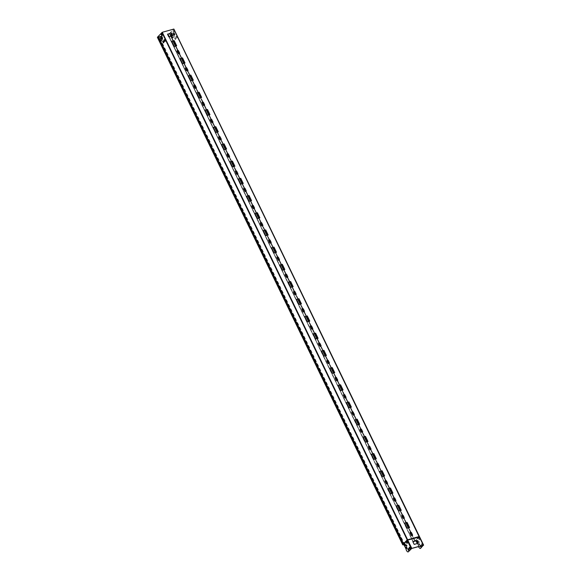 <?xml version="1.0" encoding="UTF-8"?>
<svg xmlns="http://www.w3.org/2000/svg" width="581" height="581" viewBox="0 0 581 581"><rect width="100%" height="100%" fill="white"/><g stroke="black" fill="none" stroke-linecap="round" stroke-linejoin="round"><path stroke-width="0.44" stroke-dasharray="2.9 2.18" d="M171.983 35.819L171.213 34.228L172.55 32.964L173.407 33.32L174.213 35.238L175.041 34.519L173.073 37.809L172.02 35.891M174.322 36.371L173.298 33.349L174.14 32.747L175.041 34.519M174.925 34.548L174.14 32.747M171.562 35.935L170.821 34.41L171.33 34.199L170.712 34.475L172.572 38.055L173.073 37.809L171.33 34.199L172.659 32.935L173.407 33.32L174.126 32.754M174.213 36.407L172.463 38.092L171.475 36.044M173.501 33.909L172.978 34.453L173.537 35.259L174.031 34.737L173.617 33.88L173.116 34.395L173.545 35.252L174.024 34.925L173.53 34.068L172.978 34.453L173.399 35.318L173.922 34.766L173.617 33.88M171.221 34.228L172.964 37.838M169.194 36.603L167.829 34.156L169.913 33.226L173.85 29.115M414.878 541.122L419.155 536.546M176.058 37.293A0.69 0.378 -105.7 0 1 176.639 36.69L176.885 37.206A0.69 0.378 -105.7 0 1 176.312 37.809L176.058 37.293L176.196 37.838A0.69 0.378 -105.7 0 0 176.777 37.235L176.53 36.719A0.69 0.378 -105.7 0 0 175.949 37.322M174.816 38.593A0.69 0.378 -105.7 0 1 175.397 37.983L175.644 38.499A0.69 0.378 -105.7 0 1 175.063 39.109L174.816 38.593L174.954 39.138A0.69 0.378 -105.7 0 0 175.535 38.535L175.288 38.019A0.69 0.378 -105.7 0 0 174.707 38.622M173.232 31.439A0.69 0.378 -105.7 0 1 173.813 30.837L174.06 31.352A0.69 0.378 -105.7 0 1 173.479 31.962L173.232 31.439L173.37 31.991A0.69 0.378 -105.7 0 0 173.951 31.381L173.697 30.866A0.69 0.378 -105.7 0 0 173.116 31.476M170.829 34.446L172.354 32.979L173.102 33.364L173.596 32.848L174.402 34.773L173.908 36.45L172.499 38.055M172.608 38.019L174.017 36.421L174.511 34.737L173.596 32.848M419.162 536.532L415.393 540.483M407.23 539.894L403.439 544.121L158.17 36.632L157.509 37.249L159.158 36.603L161.162 40.626M169.26 36.581L167.829 34.156L169.383 33.596L414.718 541.122L415.255 540.708M169.383 33.596L173.675 29.108L162.222 32.34L158.09 36.559M171.439 35.971L170.712 34.475L172.245 33.015L172.985 33.4L173.61 32.834M173.755 29.108L419.083 536.75L173.675 29.108M419.112 536.662L419.431 536.967L415.829 540.773L415.437 540.446L415.749 540.875M172.542 35.739L171.402 33.132L167.524 34.221L168.824 36.835L172.463 35.761M419.373 536.779L415.829 540.773L416.265 541.565M403.446 543.874L403.563 544.266L407.746 540.141L419.46 536.873L423.396 545.181M407.434 539.96L419.083 536.75M172.426 35.688L171.235 33.219L167.822 34.054L169.071 36.639M171.823 41.36L174.242 46.545L176.609 45.834M180.139 58.572L182.557 63.75L184.925 63.038M188.462 75.777L190.88 80.955L193.248 80.243M196.777 92.982L199.196 98.16L201.563 97.448M205.093 110.187L207.511 115.365L209.879 114.653M213.409 127.392L215.827 132.57L218.195 131.858M221.731 144.596L224.15 149.782L226.517 149.07M230.047 161.801L232.465 166.987L234.833 166.275M238.363 179.006L240.781 184.192L243.148 183.48M246.678 196.211L249.096 201.396L251.464 200.685M255.001 213.416L257.419 218.601L259.787 217.89M263.316 230.621L265.735 235.806L268.102 235.094M271.632 247.826L274.05 253.011L276.418 252.299M279.948 265.03L282.366 270.216L284.734 269.504M288.27 282.235L290.689 287.421L293.056 286.709M296.586 299.44L299.004 304.626L301.372 303.914M304.902 316.645L307.32 321.83L309.688 321.119M313.217 333.857L315.636 339.035L318.003 338.324M321.54 351.062L323.958 356.24L326.326 355.528M329.855 368.267L332.274 373.445L334.641 372.733M338.171 385.472L340.589 390.65L342.957 389.938M346.487 402.677L348.905 407.862L351.273 407.15M354.809 419.881L357.228 425.067L359.595 424.355M363.125 437.086L365.543 442.272L367.911 441.56M371.441 454.291L373.859 459.477L376.227 458.765M379.756 471.496L382.175 476.681L384.542 475.97M388.079 488.701L390.497 493.886L392.865 493.175M396.395 505.906L398.813 511.091L401.18 510.379M404.71 523.111L407.128 528.296L409.496 527.584M179.478 53.764A0.893 0.704 -136.2 0 1 178.091 53.379L177.176 51.484A0.893 0.704 -136.2 0 1 177.278 50.641M187.765 70.998L187.823 70.94A0.893 0.704 -136.2 0 1 186.407 70.584L185.492 68.696A0.893 0.704 -136.2 0 1 185.593 67.846M196.109 88.174A0.893 0.704 -136.2 0 1 194.722 87.789L193.807 85.901A0.893 0.704 -136.2 0 1 193.909 85.051M204.425 105.379A0.893 0.704 -136.2 0 1 203.038 104.994L202.123 103.106A0.893 0.704 -136.2 0 1 202.232 102.256M212.748 122.584A0.893 0.704 -136.2 0 1 211.361 122.199L210.445 120.311A0.893 0.704 -136.2 0 1 210.547 119.461M221.063 139.789A0.893 0.704 -136.2 0 1 219.676 139.404L218.761 137.515A0.893 0.704 -136.2 0 1 218.863 136.666M229.379 156.993A0.893 0.704 -136.2 0 1 227.992 156.609L227.077 154.72A0.893 0.704 -136.2 0 1 227.178 153.871M237.694 174.198A0.893 0.704 -136.2 0 1 236.307 173.821L235.392 171.925A0.893 0.704 -136.2 0 1 235.501 171.075M246.017 191.403A0.893 0.704 -136.2 0 1 244.63 191.026L243.715 189.13A0.893 0.704 -136.2 0 1 243.817 188.28M254.333 208.608A0.893 0.704 -136.2 0 1 252.946 208.23L252.031 206.335A0.893 0.704 -136.2 0 1 252.132 205.492M262.648 225.813A0.893 0.704 -136.2 0 1 261.261 225.435L260.346 223.54A0.893 0.704 -136.2 0 1 260.448 222.697M270.964 243.018A0.893 0.704 -136.2 0 1 269.577 242.64L268.662 240.745A0.893 0.704 -136.2 0 1 268.771 239.902M279.287 260.223A0.893 0.704 -136.2 0 1 277.9 259.845L276.984 257.949A0.893 0.704 -136.2 0 1 277.086 257.107M287.602 277.435A0.893 0.704 -136.2 0 1 286.215 277.05L285.3 275.154A0.893 0.704 -136.2 0 1 285.402 274.312M295.918 294.64A0.893 0.704 -136.2 0 1 294.531 294.255L293.616 292.359A0.893 0.704 -136.2 0 1 293.717 291.517M304.233 311.844A0.893 0.704 -136.2 0 1 302.846 311.46L301.931 309.564A0.893 0.704 -136.2 0 1 302.04 308.722M312.585 329.02L312.527 329.078A0.893 0.704 -136.2 0 1 311.169 328.664L310.254 326.776A0.893 0.704 -136.2 0 1 310.356 325.926M320.872 346.254A0.893 0.704 -136.2 0 1 319.485 345.869L318.57 343.981A0.893 0.704 -136.2 0 1 318.671 343.131M329.187 363.459A0.893 0.704 -136.2 0 1 327.8 363.074L326.885 361.186A0.893 0.704 -136.2 0 1 326.987 360.336M337.503 380.664A0.893 0.704 -136.2 0 1 336.116 380.279L335.201 378.391A0.893 0.704 -136.2 0 1 335.31 377.541M345.826 397.869A0.893 0.704 -136.2 0 1 344.439 397.484L343.524 395.596A0.893 0.704 -136.2 0 1 343.625 394.746M354.141 415.074A0.893 0.704 -136.2 0 1 352.754 414.689L351.839 412.8A0.893 0.704 -136.2 0 1 351.941 411.951M362.428 432.308L362.486 432.249A0.893 0.704 -136.2 0 1 361.07 431.901L360.155 430.005A0.893 0.704 -136.2 0 1 360.256 429.156M370.772 449.483A0.893 0.704 -136.2 0 1 369.385 449.106L368.47 447.21A0.893 0.704 -136.2 0 1 368.579 446.361M379.095 466.688A0.893 0.704 -136.2 0 1 377.708 466.311L376.793 464.415A0.893 0.704 -136.2 0 1 376.895 463.565M387.411 483.893A0.893 0.704 -136.2 0 1 386.024 483.515L385.109 481.62A0.893 0.704 -136.2 0 1 385.21 480.777M395.726 501.098A0.893 0.704 -136.2 0 1 394.339 500.72L393.424 498.825A0.893 0.704 -136.2 0 1 393.526 497.982M404.042 518.303A0.893 0.704 -136.2 0 1 402.655 517.925L401.74 516.03A0.893 0.704 -136.2 0 1 401.849 515.187M412.365 535.515A0.893 0.704 -136.2 0 1 410.978 535.13L410.063 533.235A0.893 0.704 -136.2 0 1 410.164 532.392M418.407 546.104L418.916 547.164A0.988 0.545 -105.7 0 0 419.184 547.534L420.012 548.311A0.988 0.545 -105.7 0 0 420.375 548.464M418.443 545.544L416.366 541.499M421.08 546.968A0.69 0.378 -105.7 0 0 421.24 545.995L420.993 545.479A0.69 0.378 -105.7 0 0 420.383 546.024M418.821 538.936A0.69 0.378 -105.7 0 1 419.402 538.326L419.656 538.848A0.69 0.378 -105.7 0 1 419.075 539.451L418.821 538.936L418.959 539.48A0.69 0.378 -105.7 0 0 419.54 538.877L419.293 538.362A0.69 0.378 -105.7 0 0 418.712 538.965M419.308 542.393L418.843 541.427L418.792 542.443L419.308 542.393L418.734 541.456L418.683 542.472L419.308 542.393M418.734 543.3L419.46 544.542L418.792 545.232L418.24 544.077L418.625 543.329L419.344 544.571L419.736 544.324L419.068 545.014L418.799 544.448L419.402 543.642L419.845 544.295L419.184 544.985L418.908 544.419M416.904 541.325L417.514 540.512L418.066 541.666L417.608 542.32M417.485 542.451L418.066 541.666M422.067 545.544A0.69 0.378 -105.7 0 1 421.9 545.298L421.537 544.818L421.791 545.334A0.69 0.378 -105.7 0 0 421.959 545.574M422.322 545.675A0.69 0.378 -105.7 0 0 422.481 544.695L422.234 544.179A0.69 0.378 -105.7 0 0 421.653 544.782M422.474 545.428A0.69 0.378 -105.7 0 0 422.372 544.724L422.118 544.208A0.69 0.378 -105.7 0 0 421.537 544.818M417.34 543.511L418.335 545.574M418.494 546.554L418.298 546.133M420.876 545.508A0.69 0.378 -105.7 0 0 420.266 546.053M419.068 545.014L419.794 544.448L418.683 545.261L418.124 544.106L418.625 543.329M416.737 541.238L417.848 540.417L417.398 540.541L417.957 541.695M418.531 542.16L419.162 541.724L418.857 541.47L419.199 541.971L418.683 542.371L419.177 542.32L418.669 542.146L419.162 541.724L419.286 542.363L418.792 542.443M419.736 544.324L419.322 543.649L418.799 544.448M416.969 540.991L417.906 540.541L418.291 541.332L417.761 541.87L417.354 541.202L418.015 540.504L418.291 541.078M417.107 541.267L417.906 540.541M417.238 541.231L417.652 541.906L418.182 541.107M412.873 541.688L414.13 544.462L418.088 543.3M161.874 34.199L161.99 34.17A0.69 0.378 -105.7 0 0 161.46 33.829M161.99 34.17L162.237 34.686A0.69 0.378 -105.7 0 1 162.135 35.652L162.026 35.688M163.464 41.345L163.573 41.316A0.69 0.378 -105.7 0 0 163.043 40.975M163.573 41.316L163.82 41.832A0.69 0.378 -105.7 0 1 163.719 42.805L163.61 42.834M164.706 40.053L164.815 40.016A0.69 0.378 -105.7 0 0 164.285 39.682M164.815 40.016L165.069 40.532A0.69 0.378 -105.7 0 1 164.96 41.505L164.851 41.534M161.859 36.218L162.687 38.07L162.193 39.755L160.734 41.324M160.741 41.309L158.896 37.809L160.283 36.545M160.472 36.371L161.286 36.69M160.872 36.581L161.264 36.632M160.639 41.418L158.686 37.801L160.233 36.523M403.432 544.128L158.155 36.618M157.386 37.315L159.158 36.603L161.06 40.735M403.65 544.709L404.463 543.91L161.227 40.757M403.635 544.68L404.332 543.969L161.126 40.873M160.124 36.465L158.787 37.729L160.538 41.345M161.787 38.745L160.755 36.886M161.01 38.695L161.496 38.273L160.995 37.496M161.097 36.429L161.765 38.586L160.893 36.792M160.879 38.825L160.581 37.91L160.857 38.847M160.458 37.968L161.024 38.571M160.639 37.671L161.039 38.549M404.107 545.029L404.376 545.566M405.596 548.101L405.923 548.769M404.79 545.392L404.514 544.818L404.34 545.515M404.122 544.796L405.226 543.976L405.785 545.385L405.197 545.915M406.896 547.941L406.46 548.849L405.872 547.636M409.837 547.672L409.946 547.643A0.69 0.378 -105.7 0 0 409.416 547.302M409.946 547.643L410.201 548.159A0.69 0.378 -105.7 0 1 410.099 549.125L409.983 549.161M403.977 545.022L403.432 544.266M404.085 544.963L406.01 549.335M408.087 551.928A0.988 0.545 -105.7 0 1 407.731 551.768L406.896 550.999A0.988 0.545 -105.7 0 1 406.635 550.628L406.119 549.306M408.596 548.972L408.704 548.943A0.69 0.378 -105.7 0 0 408.174 548.602M408.704 548.943L408.951 549.459A0.69 0.378 -105.7 0 1 408.85 550.425L408.741 550.454M406.504 545.9L407.027 545.857L406.555 544.884L406.359 545.588L406.918 545.886M404.87 545.305L404.565 544.666L405.218 544.099M406.431 546.786L407.02 547.941M407.121 548.152L406.569 548.813L405.959 547.549M407.012 541.826L407.121 541.79A0.69 0.378 -105.7 0 0 406.591 541.448M407.121 541.79L407.368 542.305A0.69 0.378 -105.7 0 1 407.266 543.279L407.158 543.308M406.569 545.174L406.359 545.588M404.841 544.223L404.18 544.913M406.293 548.755L405.734 548.13L406.228 547.353M406.01 548.696L406.671 548.006M171.468 33.059L167.822 34.054M171.148 36.051L412.481 535.268M167.706 34.359L413.185 541.848L167.829 34.301M413.193 541.703L169.231 36.676M169.289 36.654L413.265 541.703M173.051 34.395L173.399 35.318L173.98 34.896L173.581 34.025L173.131 34.395M174.097 34.867L173.675 34.01M173.697 33.988L174.111 34.722M174.685 34.933L173.77 33.037L174.685 34.933M174.627 34.976L173.712 33.081M174.685 34.983L173.77 33.088M174.38 35.165L173.407 33.262L174.38 35.165M171.598 36.007L172.572 38.019M419.097 536.691L173.741 29.144M411.087 532.385L408.857 527.766M406.38 522.646L404.165 518.063M402.771 515.18L400.534 510.561M398.058 505.434L395.843 500.858M394.455 497.975L392.219 493.356M389.742 488.229L387.527 483.646M386.14 480.77L383.903 476.151M381.427 471.024L379.211 466.441M377.817 463.565L375.587 458.946M373.111 453.819L370.896 449.236M369.501 446.361L367.265 441.742M364.788 436.614L362.573 432.032M361.186 429.156L358.949 424.529M356.473 419.409L354.257 414.827M352.87 411.951L350.633 407.325M348.157 402.205L345.942 397.622M344.548 394.746L342.318 390.12M339.841 385L337.626 380.417M336.232 377.541L333.995 372.915M331.519 367.795L329.304 363.212M327.916 360.329L325.68 355.71M323.203 350.59L320.988 346.007M319.601 343.124L317.364 338.505M314.887 333.385L312.672 328.802M311.278 325.919L309.048 321.3M306.572 316.18L304.357 311.598M302.962 308.714L300.726 304.095M298.249 298.975L296.034 294.393M294.647 291.509L292.41 286.891M289.934 281.77L287.718 277.188M286.331 274.305L284.094 269.686M281.618 264.566L279.403 259.983M278.008 257.1L275.779 252.481M273.302 247.353L271.087 242.778M269.693 239.895L267.456 235.276M264.98 230.149L262.765 225.573M261.377 222.69L259.141 218.071M256.664 212.944L254.449 208.361M253.062 205.485L250.825 200.866M248.348 195.739L246.133 191.156M244.739 188.28L242.509 183.661M240.033 178.534L237.818 173.951M236.423 171.075L234.187 166.456M231.71 161.329L229.495 156.747M228.108 153.871L225.871 149.244M223.394 144.124L221.179 139.542M219.792 136.666L217.555 132.04M215.079 126.919L212.864 122.337M211.469 119.461L209.24 114.835M206.763 109.715L204.548 105.132M203.154 102.256L200.917 97.63M198.441 92.51L196.225 87.927M194.838 85.044L192.601 80.425M190.125 75.305L187.91 70.722M186.523 67.839L184.286 63.22M181.809 58.1L179.594 53.517M178.2 50.634L175.97 46.015M173.494 40.895L171.184 36.124M419.112 536.728L423.295 545.196M407.579 539.981L411.762 548.449M407.622 539.981L162.222 32.34M407.39 539.996L162.026 32.442M423.564 545.254L419.526 536.909M418.734 545.109L419.402 544.419M417.572 540.635L417.056 541.172M411.275 548.711L407.274 540.061M403.396 544.237L158.039 36.69L403.403 544.244M403.396 544.31L158.039 36.763M403.345 544.339L157.981 36.792M158.664 36.966L404.027 544.513L158.664 36.966M404.136 544.404L160.857 41.171M160.799 41.04L158.773 36.857M404.187 544.419L158.831 36.864M159.02 37.75L160.676 41.178L158.998 37.743M161.772 38.571L160.748 36.712M160.843 36.705L161.758 38.6L160.843 36.705M172.593 35.644L171.359 33.088L172.615 35.652M167.698 34.119L168.948 36.705M172.572 35.652L171.322 33.066M415.088 540.896L169.732 33.349M414.914 540.991L169.55 33.444M414.885 540.969L412.278 535.573M410.665 532.24L408.545 527.853M406.068 522.733L403.962 518.368M402.35 515.035L400.229 510.648M397.753 505.521L395.646 501.163M394.027 497.83L391.914 493.443M389.437 488.316L387.324 483.958M385.711 480.625L383.591 476.238M381.114 471.111L379.008 466.754M377.396 463.42L375.275 459.034M372.799 453.906L370.693 449.549M369.08 446.208L366.96 441.829M364.483 436.701L362.377 432.344M360.757 429.003L358.644 424.624M356.168 419.497L354.054 415.139M352.442 411.798L350.321 407.412M347.845 402.292L345.739 397.934M344.126 394.593L342.006 390.207M339.529 385.087L337.423 380.729M335.811 377.389L333.69 373.002M331.214 367.882L329.1 363.517M327.488 360.184L325.375 355.797M322.898 350.677L320.785 346.312M319.172 342.979L317.052 338.592M314.575 333.472L312.469 329.107M310.857 325.774L308.736 321.387M306.26 316.267L304.154 311.903M302.541 308.569L300.421 304.183M297.944 299.062L295.831 294.698M294.218 291.364L292.105 286.978M289.628 281.858L287.515 277.493M285.903 274.159L283.782 269.773M281.306 264.653L279.2 260.288M277.587 256.955L275.467 252.568M272.99 247.448L270.884 243.083M269.272 239.75L267.151 235.363M264.675 230.236L262.561 225.878M260.949 222.545L258.835 218.158M256.359 213.031L254.246 208.673M252.633 205.34L250.513 200.953M248.036 195.826L245.93 191.469M244.318 188.128L242.197 183.749M239.721 178.621L237.614 174.264M236.002 170.923L233.882 166.544M231.405 161.416L229.292 157.059M227.679 153.718L225.566 149.332M223.089 144.211L220.976 139.854M219.364 136.513L217.243 132.127M214.767 127.007L212.661 122.649M211.048 119.308L208.928 114.922M206.451 109.802L204.345 105.444M202.733 102.103L200.612 97.717M198.136 92.597L196.022 88.232M194.41 84.899L192.296 80.512M189.82 75.392L187.707 71.027M186.094 67.694L183.974 63.307M181.497 58.187L179.391 53.822M177.779 50.489L175.658 46.102M173.182 40.982L170.872 36.211M170.843 36.138L169.521 33.415M415.066 540.875L412.423 535.413M410.92 532.298L408.741 527.795M406.264 522.675L404.107 518.208M402.604 515.093L400.425 510.59M397.949 505.47L395.792 501.004M394.281 497.888L392.11 493.385M389.633 488.265L387.476 483.799M385.966 480.683L383.787 476.18M381.31 471.06L379.153 466.594M377.65 463.478L375.471 458.975M372.995 453.855L370.838 449.389M369.334 446.273L367.156 441.771M364.679 436.651L362.522 432.184M361.012 429.068L358.84 424.566M356.364 419.446L354.207 414.979M352.696 411.864L350.517 407.361M348.041 402.234L345.884 397.774M344.38 394.659L342.202 390.156M339.725 385.029L337.568 380.57M336.065 377.454L333.886 372.951M331.41 367.824L329.253 363.365M327.742 360.249L325.571 355.746M323.094 350.619L320.937 346.16M319.427 343.044L317.248 338.541M314.771 333.414L312.614 328.955M311.111 325.832L308.932 321.329M306.456 316.209L304.299 311.743M302.795 308.627L300.617 304.124M298.14 299.004L295.983 294.538M294.473 291.422L292.301 286.92M289.825 281.8L287.668 277.333M286.157 274.217L283.978 269.715M281.502 264.595L279.345 260.128M277.841 257.013L275.663 252.51M273.186 247.39L271.029 242.923M269.526 239.808L267.347 235.305M264.871 230.185L262.714 225.719M261.203 222.603L259.032 218.1M256.555 212.98L254.398 208.514M252.888 205.398L250.709 200.895M248.232 195.775L246.075 191.309M244.572 188.193L242.393 183.69M239.917 178.57L237.76 174.104M236.256 170.988L234.078 166.486M231.601 161.365L229.444 156.899M227.934 153.783L225.762 149.281M223.286 144.153L221.129 139.694M219.618 136.579L217.439 132.076M214.963 126.948L212.806 122.489M211.302 119.374L209.124 114.871M206.647 109.744L204.49 105.284M202.987 102.169L200.808 97.666M198.332 92.539L196.175 88.08M194.664 84.964L192.493 80.461M190.016 75.334L187.859 70.875M186.348 67.752L184.17 63.249M181.693 58.129L179.536 53.663M178.033 50.547L175.854 46.044M173.378 40.924L171.075 36.153M171.039 36.08L169.703 33.32M414.718 541.122L169.499 33.516L414.732 541.129M410.433 532.254L408.334 527.911L410.433 532.254M405.858 522.791L403.759 518.448L405.858 522.791M402.117 515.049L400.018 510.706L402.117 515.049M397.542 505.586L395.443 501.243L397.542 505.586M393.802 497.844L391.703 493.501L393.802 497.844M389.226 488.381L387.128 484.038L389.226 488.381M385.479 480.64L383.38 476.297L385.479 480.64M380.904 471.169L378.805 466.833L380.904 471.176M377.163 463.435L375.065 459.092L377.163 463.435M372.588 453.964L370.489 449.629L372.588 453.964M368.848 446.223L366.749 441.887L368.848 446.223M364.272 436.759L362.174 432.424L364.272 436.759M360.532 429.018L358.433 424.682L360.532 429.018M355.957 419.555L353.858 415.212L355.957 419.555M352.209 411.813L350.111 407.477L352.209 411.813M347.634 402.35L345.535 398.007L347.634 402.35M343.894 394.608L341.795 390.272L343.894 394.608M339.319 385.145L337.22 380.802L339.319 385.145M335.578 377.403L333.479 373.06L335.578 377.403M331.003 367.94L328.904 363.597L331.003 367.94M327.263 360.198L325.164 355.855L327.263 360.198M322.687 350.735L320.589 346.392L322.687 350.735M318.94 342.993L316.841 338.65L318.94 342.993M314.365 333.53L312.266 329.187L314.365 333.53M310.624 325.788L308.526 321.446L310.624 325.788M306.049 316.325L303.95 311.982L306.049 316.325M302.309 308.584L300.21 304.241L302.309 308.584M297.733 299.121L295.635 294.778L297.733 299.121M293.993 291.379L291.894 287.036L293.993 291.379M289.418 281.916L287.319 277.573L289.418 281.916M285.67 274.174L283.572 269.831L285.67 274.174M281.095 264.711L278.996 260.368L281.095 264.711M277.355 256.969L275.256 252.626L277.355 256.969M272.779 247.506L270.681 243.163L272.779 247.506M269.039 239.764L266.94 235.421L269.039 239.764M264.464 230.301L262.365 225.958L264.464 230.301M260.724 222.559L258.625 218.216L260.724 222.559M256.148 213.089L254.05 208.753L256.148 213.096M252.401 205.354L250.302 201.011L252.401 205.354M247.826 195.884L245.727 191.548L247.826 195.884M244.085 188.142L241.986 183.807L244.085 188.142M239.51 178.679L237.411 174.344L239.51 178.679M235.77 170.937L233.671 166.602L235.77 170.937M231.194 161.474L229.096 157.131L231.194 161.474M227.454 153.733L225.355 149.397L227.454 153.733M222.879 144.27L220.78 139.927L222.879 144.27M219.131 136.528L217.033 132.192L219.131 136.528M214.556 127.065L212.457 122.722L214.556 127.065M208.717 114.987L210.816 119.323L208.717 114.98M206.24 109.86L204.142 105.517L206.24 109.86M202.5 102.118L200.401 97.775L202.5 102.118M197.925 92.655L195.826 88.312L197.925 92.655M194.185 84.913L192.086 80.57L194.185 84.913M189.609 75.45L187.51 71.107L189.609 75.45M185.862 67.708L183.763 63.365L185.862 67.708M181.287 58.245L179.188 53.902L181.287 58.245M177.546 50.503L175.447 46.16L177.546 50.503M172.971 41.04L170.669 36.269L172.971 41.04M170.632 36.196L169.361 33.567L170.632 36.196M414.841 541.056L169.485 33.502L414.841 541.056M413.185 541.826L167.858 34.344M413.098 541.957L167.735 34.41M419.831 544.419L419.17 545.109M418.698 545.138L419.359 544.441M423.491 545.203L419.467 536.888M158.17 36.632L403.526 544.179M157.509 37.249L402.873 544.804M169.514 33.538L414.87 541.085"/><path stroke-width="0.87" d="M403.904 545.058L403.454 543.823L407.23 539.894L419.162 536.532L173.879 29.05L162.281 32.282L157.952 36.654L403.308 544.179M171.38 33.008L167.524 34.221L168.773 36.806L172.717 35.637L171.38 33.008L172.688 35.579M176.689 45.812L174.191 40.648L171.802 41.324L174.3 46.487L176.689 45.812M185.005 63.017L182.507 57.86L180.125 58.528L182.616 63.692L185.005 63.017M193.32 80.222L190.829 75.065L188.44 75.733L190.938 80.897L193.32 80.222M201.636 97.426L199.145 92.27L196.756 92.938L199.254 98.102L201.636 97.426M209.959 114.631L207.461 109.475L205.071 110.143L207.57 115.307L209.959 114.631M218.274 131.836L215.776 126.68L213.394 127.348L215.885 132.512L218.274 131.836M226.59 149.048L224.099 143.885L221.71 144.553L224.208 149.716L226.59 149.048M234.906 166.253L232.415 161.09L230.025 161.765L232.523 166.921L234.906 166.253M243.228 183.458L240.73 178.294L238.341 178.97L240.839 184.126L243.228 183.458M251.544 200.663L249.046 195.499L246.664 196.175L249.155 201.331L251.544 200.663M259.86 217.868L257.368 212.704L254.979 213.38L257.477 218.536L259.86 217.868M268.175 235.073L265.684 229.909L263.295 230.584L265.793 235.748L268.175 235.073M276.498 252.277L274 247.114L271.61 247.789L274.109 252.953L276.498 252.277M284.813 269.482L282.315 264.319L279.933 264.994L282.424 270.158L284.813 269.482M293.129 286.687L290.638 281.524L288.249 282.199L290.747 287.363L293.129 286.687M301.445 303.892L298.954 298.728L296.564 299.404L299.062 304.567L301.445 303.892M309.767 321.097L307.269 315.933L304.88 316.609L307.378 321.772L309.767 321.097M318.083 338.302L315.585 333.145L313.203 333.814L315.694 338.977L318.083 338.302M326.399 355.507L323.907 350.35L321.518 351.018L324.016 356.182L326.399 355.507M334.714 372.712L332.223 367.555L329.834 368.223L332.332 373.387L334.714 372.712M343.037 389.916L340.539 384.76L338.149 385.428L340.648 390.592L343.037 389.916M351.352 407.128L348.854 401.965L346.472 402.633L348.963 407.797L351.352 407.128M359.668 424.333L357.177 419.17L354.788 419.845L357.286 425.002L359.668 424.333M367.984 441.538L365.493 436.375L363.103 437.05L365.602 442.206L367.984 441.538M376.306 458.743L373.808 453.579L371.419 454.255L373.917 459.411L376.306 458.743M384.622 475.948L382.124 470.784L379.742 471.46L382.233 476.616L384.622 475.948M392.938 493.153L390.447 487.989L388.057 488.665L390.555 493.821L392.938 493.153M401.253 510.358L398.762 505.194L396.373 505.869L398.871 511.033L401.253 510.358M409.576 527.563L407.078 522.399L404.688 523.074L407.187 528.238L409.576 527.563M178.665 51.026A0.893 0.704 -136.2 0 0 177.234 51.426L178.149 53.321A0.893 0.704 -136.2 0 0 179.58 52.915L178.607 51.084L179.522 52.98A0.893 0.704 -136.2 0 1 179.478 53.764M187.823 70.94A0.893 0.704 -136.2 0 0 187.895 70.119L186.922 68.289L187.837 70.185A0.893 0.704 -136.2 0 1 186.465 70.526L185.55 68.631A0.893 0.704 -136.2 0 1 186.98 68.231M195.296 85.436A0.893 0.704 -136.2 0 0 193.865 85.835L194.78 87.731A0.893 0.704 -136.2 0 0 196.211 87.324L195.238 85.494L196.153 87.39A0.893 0.704 -136.2 0 1 196.109 88.174M203.619 102.641A0.893 0.704 -136.2 0 0 202.181 103.04L203.096 104.936A0.893 0.704 -136.2 0 0 204.527 104.529L203.561 102.699L204.476 104.595A0.893 0.704 -136.2 0 1 204.425 105.379M211.934 119.846A0.893 0.704 -136.2 0 0 210.504 120.245L211.419 122.141A0.893 0.704 -136.2 0 0 212.849 121.734L211.876 119.904L212.791 121.799A0.893 0.704 -136.2 0 1 212.748 122.584M220.25 137.051A0.893 0.704 -136.2 0 0 218.819 137.45L219.734 139.346A0.893 0.704 -136.2 0 0 221.165 138.939L220.192 137.109L221.107 139.004A0.893 0.704 -136.2 0 1 221.063 139.789M228.565 154.255A0.893 0.704 -136.2 0 0 227.135 154.662L228.05 156.55A0.893 0.704 -136.2 0 0 229.48 156.151L228.507 154.314L229.422 156.209A0.893 0.704 -136.2 0 1 229.379 156.993M236.888 171.46A0.893 0.704 -136.2 0 0 235.45 171.867L236.365 173.755A0.893 0.704 -136.2 0 0 237.803 173.356L236.83 171.518L237.745 173.414A0.893 0.704 -136.2 0 1 237.694 174.198M245.204 188.665A0.893 0.704 -136.2 0 0 243.773 189.072L244.688 190.96A0.893 0.704 -136.2 0 0 246.119 190.561L245.146 188.723L246.061 190.619A0.893 0.704 -136.2 0 1 246.017 191.403M253.519 205.87A0.893 0.704 -136.2 0 0 252.089 206.277L253.004 208.165A0.893 0.704 -136.2 0 0 254.434 207.766L253.461 205.928L254.376 207.824A0.893 0.704 -136.2 0 1 254.333 208.608M261.835 223.075A0.893 0.704 -136.2 0 0 260.404 223.482L261.319 225.37A0.893 0.704 -136.2 0 0 262.75 224.97L261.835 223.075L262.692 225.029A0.893 0.704 -136.2 0 1 262.648 225.813M270.158 240.28A0.893 0.704 -136.2 0 0 268.72 240.687L269.635 242.575A0.893 0.704 -136.2 0 0 271.073 242.175L270.158 240.28L271.015 242.233A0.893 0.704 -136.2 0 1 270.964 243.018M278.473 257.485A0.893 0.704 -136.2 0 0 277.043 257.891L277.958 259.787A0.893 0.704 -136.2 0 0 279.388 259.38L278.473 257.485L279.33 259.438A0.893 0.704 -136.2 0 1 279.287 260.223M286.789 274.69A0.893 0.704 -136.2 0 0 285.358 275.096L286.273 276.992A0.893 0.704 -136.2 0 0 287.704 276.585L286.789 274.69L287.646 276.643A0.893 0.704 -136.2 0 1 287.602 277.435M295.104 291.894A0.893 0.704 -136.2 0 0 293.674 292.301L294.589 294.197A0.893 0.704 -136.2 0 0 296.019 293.79L295.104 291.894L295.961 293.848A0.893 0.704 -136.2 0 1 295.918 294.64M303.427 309.107A0.893 0.704 -136.2 0 0 301.989 309.506L302.904 311.401A0.893 0.704 -136.2 0 0 304.342 310.995L303.427 309.107L304.284 311.053A0.893 0.704 -136.2 0 1 304.233 311.844M311.743 326.311A0.893 0.704 -136.2 0 0 310.312 326.711L311.227 328.606A0.893 0.704 -136.2 0 0 312.658 328.2L311.685 326.369L312.6 328.265A0.893 0.704 -136.2 0 1 312.556 329.049M320.058 343.516A0.893 0.704 -136.2 0 0 318.628 343.916L319.543 345.811A0.893 0.704 -136.2 0 0 320.973 345.404L320 343.574L320.915 345.47A0.893 0.704 -136.2 0 1 320.872 346.254M328.374 360.721A0.893 0.704 -136.2 0 0 326.943 361.121L327.858 363.016A0.893 0.704 -136.2 0 0 329.289 362.609L328.316 360.779L329.231 362.675A0.893 0.704 -136.2 0 1 329.187 363.459M336.697 377.926A0.893 0.704 -136.2 0 0 335.259 378.325L336.174 380.221A0.893 0.704 -136.2 0 0 337.612 379.814L336.639 377.984L337.554 379.88A0.893 0.704 -136.2 0 1 337.503 380.664M345.012 395.131A0.893 0.704 -136.2 0 0 343.582 395.53L344.497 397.426A0.893 0.704 -136.2 0 0 345.927 397.019L344.954 395.189L345.869 397.084A0.893 0.704 -136.2 0 1 345.826 397.869M353.328 412.336A0.893 0.704 -136.2 0 0 351.897 412.742L352.812 414.631A0.893 0.704 -136.2 0 0 354.243 414.231L353.27 412.394L354.185 414.289A0.893 0.704 -136.2 0 1 354.141 415.074M362.486 432.249A0.893 0.704 -136.2 0 0 362.559 431.436L361.585 429.599L362.5 431.494A0.893 0.704 -136.2 0 1 361.128 431.836L360.213 429.947A0.893 0.704 -136.2 0 1 361.643 429.541M369.966 446.745A0.893 0.704 -136.2 0 0 368.528 447.152L369.443 449.04A0.893 0.704 -136.2 0 0 370.881 448.641L369.908 446.804L370.823 448.699A0.893 0.704 -136.2 0 1 370.772 449.483M378.282 463.95A0.893 0.704 -136.2 0 0 376.851 464.357L377.766 466.245A0.893 0.704 -136.2 0 0 379.197 465.846L378.224 464.008L379.139 465.904A0.893 0.704 -136.2 0 1 379.095 466.688M386.597 481.155A0.893 0.704 -136.2 0 0 385.167 481.562L386.082 483.45A0.893 0.704 -136.2 0 0 387.512 483.051L386.597 481.155L387.454 483.109A0.893 0.704 -136.2 0 1 387.411 483.893M394.913 498.36A0.893 0.704 -136.2 0 0 393.482 498.767L394.397 500.655A0.893 0.704 -136.2 0 0 395.828 500.256L394.913 498.36L395.77 500.314A0.893 0.704 -136.2 0 1 395.726 501.098M403.236 515.565A0.893 0.704 -136.2 0 0 401.798 515.972L402.713 517.86A0.893 0.704 -136.2 0 0 404.151 517.46L403.236 515.565L404.093 517.518A0.893 0.704 -136.2 0 1 404.042 518.303M411.551 532.77A0.893 0.704 -136.2 0 0 410.121 533.176L411.036 535.072A0.893 0.704 -136.2 0 0 412.466 534.665L411.551 532.77L412.408 534.723A0.893 0.704 -136.2 0 1 412.365 535.515M403.432 544.266L407.789 540.047L419.526 536.909M176.609 45.834L174.133 40.714L171.823 41.36M184.925 63.038L182.449 57.918L180.139 58.572M193.248 80.243L190.771 75.123L188.462 75.777M201.563 97.448L199.087 92.328L196.777 92.982M209.879 114.653L207.402 109.533L205.093 110.187M218.195 131.858L215.718 126.738L213.409 127.392M226.517 149.07L224.041 143.943L221.731 144.596M234.833 166.275L232.356 161.148L230.047 161.801M243.148 183.48L240.672 178.352L238.363 179.006M251.464 200.685L248.988 195.557L246.678 196.211M259.787 217.89L257.31 212.762L255.001 213.416M268.102 235.094L265.626 229.974L263.316 230.621M276.418 252.299L273.941 247.179L271.632 247.826M284.734 269.504L282.257 264.384L279.948 265.03M293.056 286.709L290.58 281.589L288.27 282.235M301.372 303.914L298.895 298.794L296.586 299.44M309.688 321.119L307.211 315.999L304.902 316.645M318.003 338.324L315.527 333.203L313.217 333.857M326.326 355.528L323.849 350.408L321.54 351.062M334.641 372.733L332.165 367.613L329.855 368.267M342.957 389.938L340.481 384.818L338.171 385.472M351.273 407.15L348.796 402.023L346.487 402.677M359.595 424.355L357.119 419.228L354.809 419.881M367.911 441.56L365.434 436.433L363.125 437.086M376.227 458.765L373.75 453.638L371.441 454.291M384.542 475.97L382.066 470.842L379.756 471.496M392.865 493.175L390.388 488.047L388.079 488.701M401.18 510.379L398.704 505.259L396.395 505.906M409.496 527.584L407.02 522.464L404.71 523.111M177.278 50.641A0.893 0.704 -136.2 0 1 178.607 51.084M185.593 67.846A0.893 0.704 -136.2 0 1 186.922 68.289M193.909 85.051A0.893 0.704 -136.2 0 1 195.238 85.494M202.232 102.256A0.893 0.704 -136.2 0 1 203.561 102.699M210.547 119.461A0.893 0.704 -136.2 0 1 211.876 119.904M218.863 136.666A0.893 0.704 -136.2 0 1 220.192 137.109M227.178 153.871A0.893 0.704 -136.2 0 1 228.507 154.314M235.501 171.075A0.893 0.704 -136.2 0 1 236.83 171.518M243.817 188.28A0.893 0.704 -136.2 0 1 245.146 188.723M252.132 205.492A0.893 0.704 -136.2 0 1 253.461 205.928M260.448 222.697A0.893 0.704 -136.2 0 1 261.777 223.14M268.771 239.902A0.893 0.704 -136.2 0 1 270.1 240.345M277.086 257.107A0.893 0.704 -136.2 0 1 278.415 257.55M285.402 274.312A0.893 0.704 -136.2 0 1 286.731 274.755M293.717 291.517A0.893 0.704 -136.2 0 1 295.046 291.96M302.04 308.722A0.893 0.704 -136.2 0 1 303.369 309.165M310.356 325.926A0.893 0.704 -136.2 0 1 311.685 326.369M318.671 343.131A0.893 0.704 -136.2 0 1 320 343.574M326.987 360.336A0.893 0.704 -136.2 0 1 328.316 360.779M335.31 377.541A0.893 0.704 -136.2 0 1 336.639 377.984M343.625 394.746A0.893 0.704 -136.2 0 1 344.954 395.189M351.941 411.951A0.893 0.704 -136.2 0 1 353.27 412.394M360.256 429.156A0.893 0.704 -136.2 0 1 361.585 429.599M368.579 446.361A0.893 0.704 -136.2 0 1 369.908 446.804M376.895 463.565A0.893 0.704 -136.2 0 1 378.224 464.008M385.21 480.777A0.893 0.704 -136.2 0 1 386.539 481.221M393.526 497.982A0.893 0.704 -136.2 0 1 394.855 498.425M401.849 515.187A0.893 0.704 -136.2 0 1 403.178 515.63M410.164 532.392A0.893 0.704 -136.2 0 1 411.493 532.835M405.923 548.769L406.526 550.657A0.988 0.545 -105.7 0 0 406.787 551.028L407.615 551.805A0.988 0.545 -105.7 0 0 408.036 551.95A0.988 0.545 -105.7 0 0 408.182 551.856L411.82 548.391L407.622 539.894M420.375 548.464A0.988 0.545 -105.7 0 0 420.433 548.457A0.988 0.545 -105.7 0 0 420.579 548.362L423.353 545.138L411.82 548.391M414.188 544.397L418.16 543.279L416.831 540.526L412.851 541.645L414.188 544.397M415.749 540.875L416.265 541.565M421.08 546.968A0.69 0.378 -105.7 0 1 420.659 546.598L420.295 546.118L420.55 546.634A0.69 0.378 -105.7 0 0 421.131 546.024L421.036 545.835M416.969 540.991L417.485 542.451M421.959 545.574A0.69 0.378 -105.7 0 0 422.474 545.428M416.257 541.528L417.34 543.511M418.494 546.554L418.807 547.193A0.988 0.545 -105.7 0 0 419.068 547.563L419.903 548.341A0.988 0.545 -105.7 0 0 420.317 548.486A0.988 0.545 -105.7 0 0 420.47 548.399L423.396 545.181M417.608 542.32L416.737 541.238M408.087 551.928A0.988 0.545 -105.7 0 0 408.145 551.921A0.988 0.545 -105.7 0 0 408.298 551.827L411.762 548.449L423.447 545.283M418.088 543.3L416.773 540.584L412.873 541.688M157.981 36.588L403.446 543.874M161.547 35.325A0.69 0.378 -105.7 0 0 162.128 34.715L161.874 34.199A0.69 0.378 -105.7 0 0 161.3 34.809L161.656 35.288L161.409 34.773A0.69 0.378 -105.7 0 1 161.46 33.829M161.656 35.288A0.69 0.378 -105.7 0 0 162.077 35.659M163.13 42.471A0.69 0.378 -105.7 0 0 163.711 41.868L163.464 41.345A0.69 0.378 -105.7 0 0 162.883 41.955L163.239 42.442L162.992 41.926A0.69 0.378 -105.7 0 1 163.043 40.975M163.239 42.442A0.69 0.378 -105.7 0 0 163.66 42.812M164.372 41.171A0.69 0.378 -105.7 0 0 164.953 40.568L164.706 40.053A0.69 0.378 -105.7 0 0 164.125 40.655L164.488 41.142L164.234 40.626A0.69 0.378 -105.7 0 1 164.285 39.682M164.488 41.142A0.69 0.378 -105.7 0 0 164.902 41.512M161.286 36.69L161.729 36.225L162.578 38.099L162.084 39.784L160.705 41.353M161.264 36.632L161.743 36.254M160.233 36.523L160.872 36.581M160.77 36.872L160.007 36.494L158.678 37.765L160.676 41.389M157.952 36.654L403.396 544.237L402.749 544.862L403.65 544.709M403.635 544.68L402.873 544.804L403.439 544.281M403.352 544.295L157.938 36.777L157.386 37.315L402.749 544.862M160.748 41.353L161.787 39.907L162.012 38.317L161.068 36.501L160.007 36.494M160.421 41.374L161.787 39.907M161.678 39.944L161.903 38.353M160.879 38.825L160.516 37.721L160.857 38.847L161.38 38.302L160.719 37.7M160.719 36.77L161.634 38.658L160.719 36.77M158.686 37.801L160.414 41.382M161.184 36.465L162.012 38.317M161.787 38.745L160.755 36.886M161.053 38.535L160.719 37.714M160.458 37.968L160.857 38.847M404.376 545.566L405.596 548.101M408.015 549.575A0.69 0.378 -105.7 0 1 408.596 548.972L408.842 549.488A0.69 0.378 -105.7 0 1 408.261 550.091L408.123 549.546L408.378 550.062A0.69 0.378 -105.7 0 0 408.792 550.432M406.431 542.429A0.69 0.378 -105.7 0 1 407.012 541.826L407.259 542.342A0.69 0.378 -105.7 0 1 406.678 542.944L406.431 542.429L406.787 542.915A0.69 0.378 -105.7 0 0 407.208 543.286M406.918 545.886L406.446 544.92L406.395 545.937L406.918 545.886L406.242 545.624M405.182 544.143L405.001 545.08L405.117 544.005L405.676 545.421L405.146 545.958L404.79 545.392M405.872 547.636L406.366 546.779L407.121 548.152L406.148 547.367L405.625 548.159L405.894 548.733L406.562 548.036M409.256 548.275A0.69 0.378 -105.7 0 1 409.837 547.672L410.084 548.188A0.69 0.378 -105.7 0 1 409.503 548.798L409.256 548.275L409.62 548.762A0.69 0.378 -105.7 0 0 410.041 549.132M409.416 547.302A0.69 0.378 -105.7 0 0 409.365 548.246M408.174 548.602A0.69 0.378 -105.7 0 0 408.123 549.546M405.124 545.82L404.87 545.305M405.843 547.317L406.431 546.786M406.591 541.448A0.69 0.378 -105.7 0 0 406.54 542.4M406.475 544.978L406.395 545.937M406.446 544.92L406.874 545.864M404.717 544.165L404.064 544.942L404.478 545.617L405.001 545.08M405.117 545.051L404.558 545.588M407.02 547.941L406.286 547.469M406.903 547.941L406.286 548.755L407.121 548.152M406.286 548.755L405.894 548.733M172.542 35.739L168.882 36.77M168.773 36.806L172.63 35.586M413.309 541.434L413.222 541.899L414.747 541.158M413.265 541.703L414.878 541.122M419.126 536.655L173.734 29.05M412.481 535.268L411.087 532.385M408.857 527.766L406.38 522.646M404.165 518.063L402.771 515.18M400.534 510.561L398.058 505.434M395.843 500.858L394.455 497.975M392.219 493.356L389.742 488.229M387.527 483.646L386.14 480.77M383.903 476.151L381.427 471.024M379.211 466.441L377.817 463.565M375.587 458.946L373.111 453.819M370.896 449.236L369.501 446.361M367.265 441.742L364.788 436.614M362.573 432.032L361.186 429.156M358.949 424.529L356.473 419.409M354.257 414.827L352.87 411.951M350.633 407.325L348.157 402.205M345.942 397.622L344.548 394.746M342.318 390.12L339.841 385M337.626 380.417L336.232 377.541M333.995 372.915L331.519 367.795M329.304 363.212L327.916 360.329M325.68 355.71L323.203 350.59M320.988 346.007L319.601 343.124M317.364 338.505L314.887 333.385M312.672 328.802L311.278 325.919M309.048 321.3L306.572 316.18M304.357 311.598L302.962 308.714M300.726 304.095L298.249 298.975M296.034 294.393L294.647 291.509M292.41 286.891L289.934 281.77M287.718 277.188L286.331 274.305M284.094 269.686L281.618 264.566M279.403 259.983L278.008 257.1M275.779 252.481L273.302 247.353M271.087 242.778L269.693 239.895M267.456 235.276L264.98 230.149M262.765 225.573L261.377 222.69M259.141 218.071L256.664 212.944M254.449 208.361L253.062 205.485M250.825 200.866L248.348 195.739M246.133 191.156L244.739 188.28M242.509 183.661L240.033 178.534M237.818 173.951L236.423 171.075M234.187 166.456L231.71 161.329M229.495 156.747L228.108 153.871M225.871 149.244L223.394 144.124M221.179 139.542L219.792 136.666M217.555 132.04L215.079 126.919M212.864 122.337L211.469 119.461M209.24 114.835L206.763 109.715M204.548 105.132L203.154 102.256M200.917 97.63L198.441 92.51M196.225 87.927L194.838 85.044M192.601 80.425L190.125 75.305M187.91 70.722L186.523 67.839M184.286 63.22L181.809 58.1M179.594 53.517L178.2 50.634M175.97 46.015L173.494 40.895M407.666 539.887L162.281 32.282M419.155 536.641L423.353 545.138M407.216 539.902L161.917 32.478M407.15 539.96L411.166 548.747M403.294 544.324L157.938 36.777M160.748 36.712L161.772 38.571M404.732 544.252L404.064 544.942M406.068 548.82L406.729 548.13M167.88 33.996L169.129 36.574M167.589 34.156L168.839 36.734M412.278 535.573L410.665 532.24M408.545 527.853L406.068 522.733M403.962 518.368L402.35 515.035M400.229 510.648L397.753 505.521M395.646 501.163L394.027 497.83M391.914 493.443L389.437 488.316M387.324 483.958L385.711 480.625M383.591 476.238L381.114 471.111M379.008 466.754L377.396 463.42M375.275 459.034L372.799 453.906M370.693 449.549L369.08 446.208M366.96 441.829L364.483 436.701M362.377 432.344L360.757 429.003M358.644 424.624L356.168 419.497M354.054 415.139L352.442 411.798M350.321 407.412L347.845 402.292M345.739 397.934L344.126 394.593M342.006 390.207L339.529 385.087M337.423 380.729L335.811 377.389M333.69 373.002L331.214 367.882M329.1 363.517L327.488 360.184M325.375 355.797L322.898 350.677M320.785 346.312L319.172 342.979M317.052 338.592L314.575 333.472M312.469 329.107L310.857 325.774M308.736 321.387L306.26 316.267M304.154 311.903L302.541 308.569M300.421 304.183L297.944 299.062M295.831 294.698L294.218 291.364M292.105 286.978L289.628 281.858M287.515 277.493L285.903 274.159M283.782 269.773L281.306 264.653M279.2 260.288L277.587 256.955M275.467 252.568L272.99 247.448M270.884 243.083L269.272 239.75M267.151 235.363L264.675 230.236M262.561 225.878L260.949 222.545M258.835 218.158L256.359 213.031M254.246 208.673L252.633 205.34M250.513 200.953L248.036 195.826M245.93 191.469L244.318 188.128M242.197 183.749L239.721 178.621M237.614 174.264L236.002 170.923M233.882 166.544L231.405 161.416M229.292 157.059L227.679 153.718M225.566 149.332L223.089 144.211M220.976 139.854L219.364 136.513M217.243 132.127L214.767 127.007M212.661 122.649L211.048 119.308M208.928 114.922L206.451 109.802M204.345 105.444L202.733 102.103M200.612 97.717L198.136 92.597M196.022 88.232L194.41 84.899M192.296 80.512L189.82 75.392M187.707 71.027L186.094 67.694M183.974 63.307L181.497 58.187M179.391 53.822L177.779 50.489M175.658 46.102L173.182 40.982M412.423 535.413L410.92 532.298M408.741 527.795L406.264 522.675M404.107 518.208L402.604 515.093M400.425 510.59L397.949 505.47M395.792 501.004L394.281 497.888M392.11 493.385L389.633 488.265M387.476 483.799L385.966 480.683M383.787 476.18L381.31 471.06M379.153 466.594L377.65 463.478M375.471 458.975L372.995 453.855M370.838 449.389L369.334 446.273M367.156 441.771L364.679 436.651M362.522 432.184L361.012 429.068M358.84 424.566L356.364 419.446M354.207 414.979L352.696 411.864M350.517 407.361L348.041 402.234M345.884 397.774L344.38 394.659M342.202 390.156L339.725 385.029M337.568 380.57L336.065 377.454M333.886 372.951L331.41 367.824M329.253 363.365L327.742 360.249M325.571 355.746L323.094 350.619M320.937 346.16L319.427 343.044M317.248 338.541L314.771 333.414M312.614 328.955L311.111 325.832M308.932 321.329L306.456 316.209M304.299 311.743L302.795 308.627M300.617 304.124L298.14 299.004M295.983 294.538L294.473 291.422M292.301 286.92L289.825 281.8M287.668 277.333L286.157 274.217M283.978 269.715L281.502 264.595M279.345 260.128L277.841 257.013M275.663 252.51L273.186 247.39M271.029 242.923L269.526 239.808M267.347 235.305L264.871 230.185M262.714 225.719L261.203 222.603M259.032 218.1L256.555 212.98M254.398 208.514L252.888 205.398M250.709 200.895L248.232 195.775M246.075 191.309L244.572 188.193M242.393 183.69L239.917 178.57M237.76 174.104L236.256 170.988M234.078 166.486L231.601 161.365M229.444 156.899L227.934 153.783M225.762 149.281L223.286 144.153M221.129 139.694L219.618 136.579M217.439 132.076L214.963 126.948M212.806 122.489L211.302 119.374M209.124 114.871L206.647 109.744M204.49 105.284L202.987 102.169M200.808 97.666L198.332 92.539M196.175 88.08L194.664 84.964M192.493 80.461L190.016 75.334M187.859 70.875L186.348 67.752M184.17 63.249L181.693 58.129M179.536 53.663L178.033 50.547M175.854 46.044L173.378 40.924M412.074 535.653L410.433 532.254L412.074 535.653M408.334 527.911L405.858 522.791L408.334 527.911M403.759 518.448L402.117 515.049L403.759 518.448M400.018 510.706L397.542 505.586L400.018 510.706M395.443 501.243L393.802 497.844L395.443 501.243M391.703 493.501L389.226 488.381L391.703 493.501M387.128 484.038L385.479 480.64L387.128 484.038M380.904 471.176L383.38 476.297L380.904 471.169M378.805 466.833L377.163 463.435L378.805 466.833M375.065 459.092L372.588 453.964L375.065 459.092M370.489 449.629L368.848 446.223L370.489 449.629M366.749 441.887L364.272 436.759L366.749 441.887M362.174 432.424L360.532 429.018L362.174 432.424M358.433 424.682L355.957 419.555L358.433 424.682M353.858 415.212L352.209 411.813L353.858 415.212M350.111 407.477L347.634 402.35L350.111 407.477M345.535 398.007L343.894 394.608L345.535 398.007M341.795 390.272L339.319 385.145L341.795 390.272M337.22 380.802L335.578 377.403L337.22 380.802M333.479 373.06L331.003 367.94L333.479 373.06M328.904 363.597L327.263 360.198L328.904 363.597M325.164 355.855L322.687 350.735L325.164 355.855M320.589 346.392L318.94 342.993L320.589 346.392M316.841 338.65L314.365 333.53L316.841 338.65M312.266 329.187L310.624 325.788L312.266 329.187M308.526 321.446L306.049 316.325L308.526 321.446M303.95 311.982L302.309 308.584L303.95 311.982M300.21 304.241L297.733 299.121L300.21 304.241M295.635 294.778L293.993 291.379L295.635 294.778M291.894 287.036L289.418 281.916L291.894 287.036M287.319 277.573L285.67 274.174L287.319 277.573M283.572 269.831L281.095 264.711L283.572 269.831M278.996 260.368L277.355 256.969L278.996 260.368M275.256 252.626L272.779 247.506L275.256 252.626M270.681 243.163L269.039 239.764L270.681 243.163M266.94 235.421L264.464 230.301L266.94 235.421M262.365 225.958L260.724 222.559L262.365 225.958M258.625 218.216L256.148 213.089L258.625 218.216M254.05 208.753L252.401 205.354L254.05 208.753M250.302 201.011L247.826 195.884L250.302 201.011M245.727 191.548L244.085 188.142L245.727 191.548M241.986 183.807L239.51 178.679L241.986 183.807M237.411 174.344L235.77 170.937L237.411 174.344M233.671 166.602L231.194 161.474L233.671 166.602M229.096 157.131L227.454 153.733L229.096 157.131M225.355 149.397L222.879 144.27L225.355 149.397M220.78 139.927L219.131 136.528L220.78 139.927M217.033 132.192L214.556 127.065L217.033 132.192M212.457 122.722L210.816 119.323L212.457 122.722M208.717 114.98L206.24 109.86L208.717 114.987M204.142 105.517L202.5 102.118L204.142 105.517M200.401 97.775L197.925 92.655L200.401 97.775M195.826 88.312L194.185 84.913L195.826 88.312M192.086 80.57L189.609 75.45L192.086 80.57M187.51 71.107L185.862 67.708L187.51 71.107M183.763 63.365L181.287 58.245L183.763 63.365M179.188 53.902L177.546 50.503L179.188 53.902M175.447 46.16L172.971 41.04L175.447 46.16M173.879 29.05L419.562 536.779M423.614 545.138L419.576 536.793M158.664 37.794L160.407 41.404M404.739 544.128L404.078 544.818M172.739 35.594L171.497 33.008"/></g></svg>
